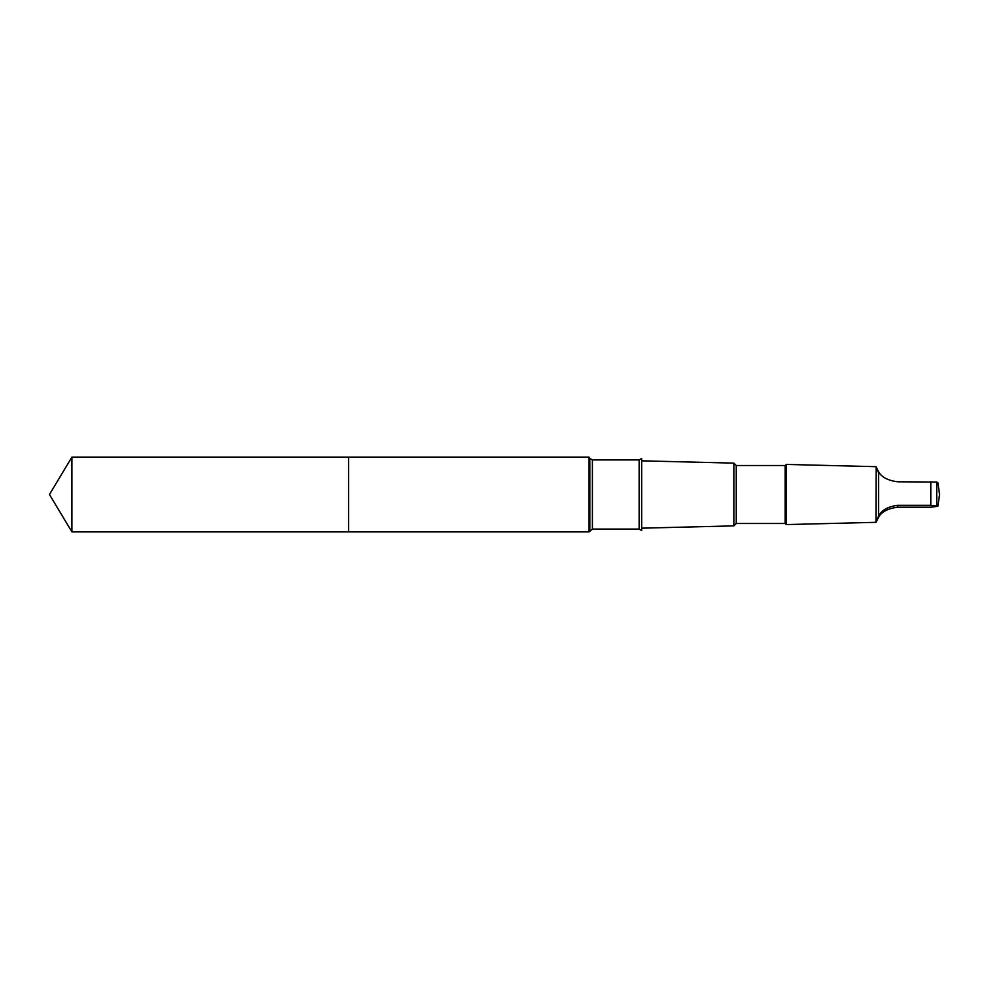 <?xml version="1.0" encoding="UTF-8"?>
<svg xmlns="http://www.w3.org/2000/svg" width="989" height="989" viewBox="0 0 989 989"><rect width="100%" height="100%" fill="white"/><g stroke="black" fill="none" stroke-linecap="round" stroke-linejoin="round"><path stroke-width="1.48" d="M348.647 467.884L348.647 457.103L71.925 457.103L71.925 531.897L348.647 531.897L348.647 457.103L589.048 457.103L589.048 531.897L348.647 531.897L348.647 467.884M878.553 472.68C875.129 465.176 875.129 464.842 878.553 471.691C881.459 477.106 887.801 480.469 897.592 481.791L936.731 482.039L937.893 482.706L939.55 494.5L937.893 506.294L930.797 505.33L897.592 505.33C887.813 506.603 881.471 510.262 878.553 516.32C875.129 523.824 875.129 524.158 878.553 517.309C881.459 511.894 887.801 508.531 897.592 507.209L930.797 507.209L937.893 506.294M878.553 471.691L878.553 516.32C875.129 523.824 875.129 524.158 878.553 517.309M639.141 529.09L639.141 459.91L641.725 458.414L641.725 530.586L639.141 529.09L592.386 529.09L589.048 531.897M736.249 465.51L736.249 523.49L785.13 523.49L785.13 465.51L736.249 465.51L733.85 463.124L733.85 525.876L641.725 528.175M785.13 465.51L786.218 464.422L786.218 524.578L785.13 523.49M876.13 466.833L875.97 522.328L786.218 524.578M348.647 531.897L71.925 531.897L49.45 494.5L71.925 531.897M930.797 481.791L930.797 505.33M936.731 482.039L936.731 505.577M639.141 459.91L592.386 459.91L589.803 458.414L589.803 530.586M592.386 459.91L592.386 529.09M897.592 507.209L897.592 505.33M49.45 494.5L71.925 457.103M589.803 458.414L589.048 457.103M733.85 463.124L641.725 460.825M736.249 523.49L733.85 525.876M875.97 466.672L786.218 464.422"/></g></svg>
